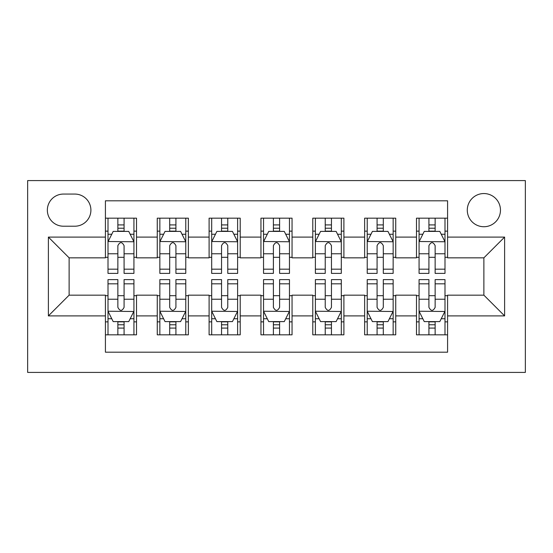 <?xml version="1.0" encoding="UTF-8"?>
<svg xmlns="http://www.w3.org/2000/svg" width="553" height="553" viewBox="0 0 553 553"><rect width="100%" height="100%" fill="white"/><g stroke="black" fill="none" stroke-linecap="round" stroke-linejoin="round"><path stroke-width="0.83" d="M483.875 193.55A16.59 16.59 0 0 0 467.285 210.14A16.59 16.59 0 0 0 483.875 226.73A16.59 16.59 0 0 0 500.465 210.14A16.59 16.59 0 0 0 483.875 193.55M27.65 372.411L525.35 372.411L525.35 180.589L27.65 180.589L27.65 372.411M447.584 218.179L416.478 218.179L416.478 237.099L395.741 237.099L395.741 257.836L416.478 257.836L416.478 237.099M395.741 218.179L364.634 218.179L364.634 237.099L343.897 237.099L343.897 257.836L364.634 257.836L364.634 237.099M343.897 218.179L312.791 218.179L312.791 237.099L292.053 237.099L292.053 257.836L312.791 257.836L312.791 237.099M292.053 218.179L260.947 218.179L260.947 237.099L240.209 237.099L240.209 257.836L260.947 257.836L260.947 237.099M240.209 218.179L209.103 218.179L209.103 237.099L188.366 237.099L188.366 257.836L209.103 257.836L209.103 237.099M188.366 218.179L157.259 218.179L157.259 257.836L136.522 257.836L136.522 218.172M105.416 334.828L136.522 334.828L136.522 295.164L157.259 295.164L157.259 334.828L188.366 334.828L188.366 295.164L209.103 295.164L209.103 315.901L188.366 315.901M209.103 315.901L209.103 334.828L240.209 334.828L240.209 295.164L260.947 295.164L260.947 315.901L240.209 315.901M260.947 315.901L260.947 334.828L292.053 334.828L292.053 295.164L312.791 295.164L312.791 315.901L292.053 315.901M312.791 315.901L312.791 334.828L343.897 334.828L343.897 295.164L364.634 295.164L364.634 315.901L343.897 315.901M364.634 315.901L364.634 334.828L395.741 334.828L395.741 295.164L416.478 295.164L416.478 315.901L395.741 315.901M63.422 226.212L74.828 226.212A16.072 16.072 0 0 0 90.899 210.14A16.072 16.072 0 0 0 74.828 194.068L63.422 194.068A16.072 16.072 0 0 0 47.351 210.14A16.072 16.072 0 0 0 63.422 226.212M447.584 237.099L447.584 200.808L105.416 200.808L105.416 257.836L69.125 257.836L69.125 295.164L105.416 295.164L105.416 352.192L447.584 352.192L447.584 295.164L483.875 295.164L483.875 257.836L447.584 257.836L447.584 237.099L504.613 237.099L504.613 315.901L447.584 315.901M105.416 315.901L48.388 315.901L48.388 237.099L105.416 237.099M416.478 315.901L416.478 334.828L447.584 334.828M188.366 218.172L188.366 237.099M240.209 218.172L240.209 237.099M292.053 218.172L292.053 237.099M343.897 218.172L343.897 237.099M395.741 218.172L395.741 237.099M136.522 218.179L105.416 218.179M105.416 231.14L108.008 231.14M117.858 231.14L124.079 231.14M133.93 231.14L136.522 231.14M105.416 257.318L108.008 257.318M117.858 257.318L124.079 257.318M133.93 257.318L136.522 257.318M105.416 295.682L108.008 295.682M117.858 295.682L124.079 295.682M133.93 295.682L136.522 295.682M105.416 321.86L108.008 321.86M117.858 321.86L124.079 321.86M133.93 321.86L136.522 321.86M157.259 257.318L159.852 257.318M169.702 257.318L175.923 257.318M185.773 257.318L188.366 257.318M157.259 231.14L159.852 231.14M169.702 231.14L175.923 231.14M185.773 231.14L188.366 231.14M157.259 295.682L159.852 295.682M169.702 295.682L175.923 295.682M185.773 295.682L188.366 295.682M157.259 321.86L159.852 321.86M169.702 321.86L175.923 321.86M185.773 321.86L188.366 321.86M209.103 295.682L211.695 295.682M221.546 295.682L227.767 295.682M237.617 295.682L240.209 295.682M209.103 321.86L211.695 321.86M221.546 321.86L227.767 321.86M237.617 321.86L240.209 321.86M209.103 231.14L211.695 231.14M221.546 231.14L227.767 231.14M237.617 231.14L240.209 231.14M209.103 257.318L211.695 257.318M221.546 257.318L227.767 257.318M237.617 257.318L240.209 257.318M260.947 295.682L263.539 295.682M273.389 295.682L279.611 295.682M289.461 295.682L292.053 295.682M260.947 321.86L263.539 321.86M273.389 321.86L279.611 321.86M289.461 321.86L292.053 321.86M260.947 231.14L263.539 231.14M273.389 231.14L279.611 231.14M289.461 231.14L292.053 231.14M260.947 257.318L263.539 257.318M273.389 257.318L279.611 257.318M289.461 257.318L292.053 257.318M312.791 295.682L315.383 295.682M325.233 295.682L331.454 295.682M341.305 295.682L343.897 295.682M312.791 321.86L315.383 321.86M325.233 321.86L331.454 321.86M341.305 321.86L343.897 321.86M312.791 231.14L315.383 231.14M325.233 231.14L331.454 231.14M341.305 231.14L343.897 231.14M312.791 257.318L315.383 257.318M325.233 257.318L331.454 257.318M341.305 257.318L343.897 257.318M364.634 295.682L367.227 295.682M377.077 295.682L383.298 295.682M393.148 295.682L395.741 295.682M364.634 321.86L367.227 321.86M377.077 321.86L383.298 321.86M393.148 321.86L395.741 321.86M364.634 231.14L367.227 231.14M377.077 231.14L383.298 231.14M393.148 231.14L395.741 231.14M364.634 257.318L367.227 257.318M377.077 257.318L383.298 257.318M393.148 257.318L395.741 257.318M416.478 295.682L419.07 295.682M428.921 295.682L435.142 295.682M444.992 295.682L447.584 295.682M416.478 321.86L419.07 321.86M428.921 321.86L435.142 321.86M444.992 321.86L447.584 321.86M416.478 231.14L419.07 231.14M428.921 231.14L435.142 231.14M444.992 231.14L447.584 231.14M416.478 257.318L419.07 257.318M428.921 257.318L435.142 257.318M444.992 257.318L447.584 257.318M69.125 257.836L48.388 237.099M69.125 295.164L48.388 315.901M504.613 237.099L483.875 257.836M504.613 315.901L483.875 295.164M124.079 224.919L117.858 224.919M133.798 241.502L128.745 231.396L113.192 231.396L108.008 241.765L108.008 273.389L117.858 273.389L117.858 269.166L108.008 269.166M108.008 241.765L108.008 218.172M130.169 234.251L133.93 234.251L133.93 273.389L124.079 273.389L124.079 245.65C122.006 241.661 119.932 241.661 117.858 245.65L117.858 269.166M133.93 234.251L133.93 218.179M117.858 231.396L117.858 218.179M124.079 218.172L124.079 231.396M133.93 241.765L108.139 241.509M117.858 328.081L124.079 328.081M108.139 311.498L113.192 321.604L128.745 321.604L133.93 311.235L133.93 279.611L124.079 279.611L124.079 283.834L133.93 283.834M133.93 311.235L133.93 334.828M111.768 318.749L108.008 318.749L108.008 279.611L117.858 279.611L117.858 307.35C119.932 311.339 122.006 311.339 124.079 307.35L124.079 283.834M108.008 318.749L108.008 334.821M124.079 321.604L124.079 334.821M117.858 334.828L117.858 321.604M108.008 311.235L133.798 311.491M175.923 224.919L169.702 224.919M185.642 241.502L180.589 231.396L165.036 231.396L159.852 241.765L159.852 273.389L169.702 273.389L169.702 269.166L159.852 269.166M159.852 241.765L159.852 218.172M182.013 234.251L185.773 234.251L185.773 273.389L175.923 273.389L175.923 245.65C173.849 241.661 171.776 241.661 169.702 245.65L169.702 269.166M185.773 234.251L185.773 218.179M169.702 231.396L169.702 218.179M175.923 218.172L175.923 231.396M185.773 241.765L159.983 241.509M227.767 224.919L221.546 224.919M237.486 241.502L232.433 231.396L216.88 231.396L211.695 241.765L211.695 273.389L221.546 273.389L221.546 269.166L211.695 269.166M211.695 241.765L211.695 218.172M233.857 234.251L237.617 234.251L237.617 273.389L227.767 273.389L227.767 245.65C225.693 241.661 223.619 241.661 221.546 245.65L221.546 269.166M237.617 234.251L237.617 218.179M221.546 231.396L221.546 218.179M227.767 218.172L227.767 231.396M237.617 241.765L211.827 241.509M279.611 224.919L273.389 224.919M289.33 241.502L284.277 231.396L268.723 231.396L263.539 241.765L263.539 273.389L273.389 273.389L273.389 269.166L263.539 269.166M263.539 241.765L263.539 218.172M285.701 234.251L289.461 234.251L289.461 273.389L279.611 273.389L279.611 245.65C277.537 241.661 275.463 241.661 273.389 245.65L273.389 269.166M289.461 234.251L289.461 218.179M273.389 231.396L273.389 218.179M279.611 218.172L279.611 231.396M289.461 241.765L263.67 241.509M331.454 224.919L325.233 224.919M341.173 241.502L336.12 231.396L320.567 231.396L315.383 241.765L315.383 273.389L325.233 273.389L325.233 269.166L315.383 269.166M315.383 241.765L315.383 218.172M337.544 234.251L341.305 234.251L341.305 273.389L331.454 273.389L331.454 245.65C329.381 241.661 327.307 241.661 325.233 245.65L325.233 269.166M341.305 234.251L341.305 218.179M325.233 231.396L325.233 218.179M331.454 218.172L331.454 231.396M341.305 241.765L315.514 241.509M169.702 328.081L175.923 328.081M159.983 311.498L165.036 321.604L180.589 321.604L185.773 311.235L185.773 279.611L175.923 279.611L175.923 283.834L185.773 283.834M185.773 311.235L185.773 334.828M163.612 318.749L159.852 318.749L159.852 279.611L169.702 279.611L169.702 307.35C171.776 311.339 173.849 311.339 175.923 307.35L175.923 283.834M159.852 318.749L159.852 334.821M175.923 321.604L175.923 334.821M169.702 334.828L169.702 321.604M159.852 311.235L185.642 311.491M221.546 328.081L227.767 328.081M211.827 311.498L216.88 321.604L232.433 321.604L237.617 311.235L237.617 279.611L227.767 279.611L227.767 283.834L237.617 283.834M237.617 311.235L237.617 334.828M215.456 318.749L211.695 318.749L211.695 279.611L221.546 279.611L221.546 307.35C223.619 311.339 225.693 311.339 227.767 307.35L227.767 283.834M211.695 318.749L211.695 334.821M227.767 321.604L227.767 334.821M221.546 334.828L221.546 321.604M211.695 311.235L237.486 311.491M273.389 328.081L279.611 328.081M263.67 311.498L268.723 321.604L284.277 321.604L289.461 311.235L289.461 279.611L279.611 279.611L279.611 283.834L289.461 283.834M289.461 311.235L289.461 334.828M267.299 318.749L263.539 318.749L263.539 279.611L273.389 279.611L273.389 307.35C275.463 311.339 277.537 311.339 279.611 307.35L279.611 283.834M263.539 318.749L263.539 334.821M279.611 321.604L279.611 334.821M273.389 334.828L273.389 321.604M263.539 311.235L289.33 311.491M325.233 328.081L331.454 328.081M315.514 311.498L320.567 321.604L336.12 321.604L341.305 311.235L341.305 279.611L331.454 279.611L331.454 283.834L341.305 283.834M341.305 311.235L341.305 334.828M319.143 318.749L315.383 318.749L315.383 279.611L325.233 279.611L325.233 307.35C327.307 311.339 329.381 311.339 331.454 307.35L331.454 283.834M315.383 318.749L315.383 334.821M331.454 321.604L331.454 334.821M325.233 334.828L325.233 321.604M315.383 311.235L341.173 311.491M383.298 224.919L377.077 224.919M393.017 241.502L387.964 231.396L372.411 231.396L367.227 241.765L367.227 273.389L377.077 273.389L377.077 269.166L367.227 269.166M367.227 241.765L367.227 218.172M389.388 234.251L393.148 234.251L393.148 273.389L383.298 273.389L383.298 245.65C381.224 241.661 379.151 241.661 377.077 245.65L377.077 269.166M393.148 234.251L393.148 218.179M377.077 231.396L377.077 218.179M383.298 218.172L383.298 231.396M393.148 241.765L367.358 241.509M377.077 328.081L383.298 328.081M367.358 311.498L372.411 321.604L387.964 321.604L393.148 311.235L393.148 279.611L383.298 279.611L383.298 283.834L393.148 283.834M393.148 311.235L393.148 334.828M370.987 318.749L367.227 318.749L367.227 279.611L377.077 279.611L377.077 307.35C379.151 311.339 381.224 311.339 383.298 307.35L383.298 283.834M367.227 318.749L367.227 334.821M383.298 321.604L383.298 334.821M377.077 334.828L377.077 321.604M367.227 311.235L393.017 311.491M435.142 224.919L428.921 224.919M444.861 241.502L439.808 231.396L424.255 231.396L419.07 241.765L419.07 273.389L428.921 273.389L428.921 269.166L419.07 269.166M419.07 241.765L419.07 218.172M441.232 234.251L444.992 234.251L444.992 273.389L435.142 273.389L435.142 245.65C433.068 241.661 430.994 241.661 428.921 245.65L428.921 269.166M444.992 234.251L444.992 218.179M428.921 231.396L428.921 218.179M435.142 218.172L435.142 231.396M444.992 241.765L419.202 241.509M428.921 328.081L435.142 328.081M419.202 311.498L424.255 321.604L439.808 321.604L444.992 311.235L444.992 279.611L435.142 279.611L435.142 283.834L444.992 283.834M444.992 311.235L444.992 334.828M422.831 318.749L419.07 318.749L419.07 279.611L428.921 279.611L428.921 307.35C430.994 311.339 433.068 311.339 435.142 307.35L435.142 283.834M419.07 318.749L419.07 334.821M435.142 321.604L435.142 334.821M428.921 334.828L428.921 321.604M419.07 311.235L444.861 311.491M157.259 315.901L136.522 315.901M157.259 237.099L136.522 237.099M108.008 234.251L111.768 234.251M133.93 269.166L124.079 269.166M117.858 253.779L108.008 253.779M133.93 253.779L124.079 253.779M124.079 228.216L117.858 228.216M133.93 318.749L130.169 318.749M108.008 283.834L117.858 283.834M124.079 299.221L133.93 299.221M108.008 299.221L117.858 299.221M117.858 324.784L124.079 324.784M159.852 234.251L163.612 234.251M185.773 269.166L175.923 269.166M169.702 253.779L159.852 253.779M185.773 253.779L175.923 253.779M175.923 228.216L169.702 228.216M211.695 234.251L215.456 234.251M237.617 269.166L227.767 269.166M221.546 253.779L211.695 253.779M237.617 253.779L227.767 253.779M227.767 228.216L221.546 228.216M263.539 234.251L267.299 234.251M289.461 269.166L279.611 269.166M273.389 253.779L263.539 253.779M289.461 253.779L279.611 253.779M279.611 228.216L273.389 228.216M315.383 234.251L319.143 234.251M341.305 269.166L331.454 269.166M325.233 253.779L315.383 253.779M341.305 253.779L331.454 253.779M331.454 228.216L325.233 228.216M185.773 318.749L182.013 318.749M159.852 283.834L169.702 283.834M175.923 299.221L185.773 299.221M159.852 299.221L169.702 299.221M169.702 324.784L175.923 324.784M237.617 318.749L233.857 318.749M211.695 283.834L221.546 283.834M227.767 299.221L237.617 299.221M211.695 299.221L221.546 299.221M221.546 324.784L227.767 324.784M289.461 318.749L285.701 318.749M263.539 283.834L273.389 283.834M279.611 299.221L289.461 299.221M263.539 299.221L273.389 299.221M273.389 324.784L279.611 324.784M341.305 318.749L337.544 318.749M315.383 283.834L325.233 283.834M331.454 299.221L341.305 299.221M315.383 299.221L325.233 299.221M325.233 324.784L331.454 324.784M367.227 234.251L370.987 234.251M393.148 269.166L383.298 269.166M377.077 253.779L367.227 253.779M393.148 253.779L383.298 253.779M383.298 228.216L377.077 228.216M393.148 318.749L389.388 318.749M367.227 283.834L377.077 283.834M383.298 299.221L393.148 299.221M367.227 299.221L377.077 299.221M377.077 324.784L383.298 324.784M419.07 234.251L422.831 234.251M444.992 269.166L435.142 269.166M428.921 253.779L419.07 253.779M444.992 253.779L435.142 253.779M435.142 228.216L428.921 228.216M444.992 318.749L441.232 318.749M419.07 283.834L428.921 283.834M435.142 299.221L444.992 299.221M419.07 299.221L428.921 299.221M428.921 324.784L435.142 324.784"/></g></svg>
